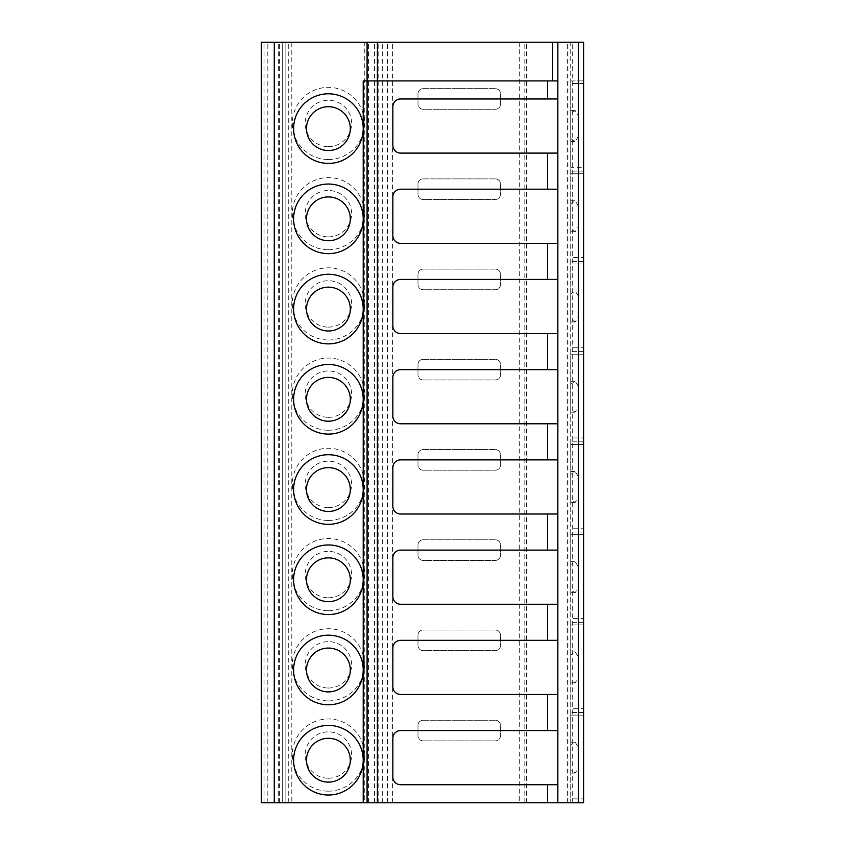 <?xml version="1.0" encoding="UTF-8"?>
<svg xmlns="http://www.w3.org/2000/svg" width="845" height="845" viewBox="0 0 845 845"><rect width="100%" height="100%" fill="white"/><g stroke="black" fill="none" stroke-linecap="round" stroke-linejoin="round"><path stroke-width="0.63" stroke-dasharray="4.22 3.17" d="M363.202 80.919L557.848 80.919M367.079 802.75L367.079 42.25M261.38 802.75L261.38 42.25L285.863 42.25L261.38 42.25L282.336 42.25L282.325 802.75L261.38 802.75L285.863 802.75L285.863 42.25L285.863 802.75L261.38 802.75M264.041 802.75L264.041 42.25M285.863 802.75L285.863 42.25M288.261 802.75L288.261 42.25L282.336 42.25L282.336 802.75L291.8 802.75L291.8 42.25L288.261 42.25M583.62 802.75L364.755 802.75L364.755 42.25L291.8 42.25M364.755 802.75L291.8 802.75M328.399 249.771A36.092 36.092 -90 0 0 364.491 213.69A36.092 36.092 -90 0 0 328.399 177.598A36.092 36.092 -90 0 0 292.317 213.69A36.092 36.092 -90 0 0 328.399 249.771M328.399 340.007A36.092 36.092 -90 0 0 364.491 303.915A36.092 36.092 -90 0 0 328.399 267.823A36.092 36.092 -90 0 0 292.317 303.915A36.092 36.092 -90 0 0 328.399 340.007M328.399 430.232A36.092 36.092 -90 0 0 364.491 394.14A36.092 36.092 -90 0 0 328.399 358.048A36.092 36.092 -90 0 0 292.317 394.14A36.092 36.092 -90 0 0 328.399 430.232M328.399 520.467A36.092 36.092 -90 0 0 364.491 484.375A36.092 36.092 -90 0 0 328.399 448.283A36.092 36.092 -90 0 0 292.317 484.375A36.092 36.092 -90 0 0 328.399 520.467M328.399 610.692A36.092 36.092 -90 0 0 364.491 574.6A36.092 36.092 -90 0 0 328.399 538.508A36.092 36.092 -90 0 0 292.317 574.6A36.092 36.092 -90 0 0 328.399 610.692M328.399 700.917A36.092 36.092 -90 0 0 364.491 664.825A36.092 36.092 -90 0 0 328.399 628.733A36.092 36.092 -90 0 0 292.317 664.825A36.092 36.092 -90 0 0 328.399 700.917M328.399 791.152A36.092 36.092 -90 0 0 364.491 755.06A36.092 36.092 -90 0 0 328.399 718.968A36.092 36.092 -90 0 0 292.317 755.06A36.092 36.092 -90 0 0 328.399 791.152M328.399 159.547A36.092 36.092 -90 0 0 364.491 123.454A36.092 36.092 -90 0 0 328.399 87.362A36.092 36.092 -90 0 0 292.317 123.454A36.092 36.092 -90 0 0 328.399 159.547M328.399 146.66A23.206 23.206 -90 0 0 351.604 123.454A23.206 23.206 -90 0 0 328.399 100.259A23.206 23.206 -90 0 0 305.203 123.454A23.206 23.206 -90 0 0 328.399 146.66M328.399 236.885A23.206 23.206 -90 0 0 351.604 213.69A23.206 23.206 -90 0 0 328.399 190.484A23.206 23.206 -90 0 0 305.203 213.69A23.206 23.206 -90 0 0 328.399 236.885M328.399 327.11A23.206 23.206 -90 0 0 351.604 303.915A23.206 23.206 -90 0 0 328.399 280.709A23.206 23.206 -90 0 0 305.203 303.915A23.206 23.206 -90 0 0 328.399 327.11M328.399 417.345A23.206 23.206 -90 0 0 351.604 394.14A23.206 23.206 -90 0 0 328.399 370.944A23.206 23.206 -90 0 0 305.203 394.14A23.206 23.206 -90 0 0 328.399 417.345M328.399 507.57A23.206 23.206 -90 0 0 351.604 484.375A23.206 23.206 -90 0 0 328.399 461.169A23.206 23.206 -90 0 0 305.203 484.375A23.206 23.206 -90 0 0 328.399 507.57M328.399 597.806A23.206 23.206 -90 0 0 351.604 574.6A23.206 23.206 -90 0 0 328.399 551.394A23.206 23.206 -90 0 0 305.203 574.6A23.206 23.206 -90 0 0 328.399 597.806M328.399 688.031A23.206 23.206 -90 0 0 351.604 664.825A23.206 23.206 -90 0 0 328.399 641.63A23.206 23.206 -90 0 0 305.203 664.825A23.206 23.206 -90 0 0 328.399 688.031M328.399 778.256A23.206 23.206 -90 0 0 351.604 755.06A23.206 23.206 -90 0 0 328.399 731.854A23.206 23.206 -90 0 0 305.203 755.06A23.206 23.206 -90 0 0 328.399 778.256M368.547 802.75L368.547 42.25L364.755 42.25M374.472 802.75L374.472 42.25L368.547 42.25M382.658 802.75L382.658 42.25L374.472 42.25M524.819 802.75L524.819 42.25L382.658 42.25M417.99 184.041A5.154 5.154 0 0 1 423.144 178.887L495.328 178.887A5.154 5.154 0 0 1 500.483 184.041L500.483 194.35A5.154 5.154 0 0 1 495.328 199.504L423.144 199.504A5.154 5.154 0 0 1 417.99 194.35L417.99 184.041A5.154 5.154 0 0 1 423.144 178.887L495.328 178.887A5.154 5.154 0 0 1 500.483 184.041L500.483 194.35A5.154 5.154 0 0 1 495.328 199.504L423.144 199.504A5.154 5.154 0 0 1 417.99 194.35L417.99 184.041M417.99 274.266A5.154 5.154 0 0 1 423.144 269.111L495.328 269.111A5.154 5.154 0 0 1 500.483 274.266L500.483 284.575A5.154 5.154 0 0 1 495.328 289.74L423.144 289.74A5.154 5.154 0 0 1 417.99 284.575L417.99 274.266A5.154 5.154 0 0 1 423.144 269.111L495.328 269.111A5.154 5.154 0 0 1 500.483 274.266L500.483 284.575A5.154 5.154 0 0 1 495.328 289.74L423.144 289.74A5.154 5.154 0 0 1 417.99 284.575L417.99 274.266M417.99 364.491A5.154 5.154 0 0 1 423.144 359.336L495.328 359.336A5.154 5.154 0 0 1 500.483 364.491L500.483 374.81A5.154 5.154 0 0 1 495.328 379.965L423.144 379.965A5.154 5.154 0 0 1 417.99 374.81L417.99 364.491A5.154 5.154 0 0 1 423.144 359.336L495.328 359.336A5.154 5.154 0 0 1 500.483 364.491L500.483 374.81A5.154 5.154 0 0 1 495.328 379.965L423.144 379.965A5.154 5.154 0 0 1 417.99 374.81L417.99 364.491M417.99 454.726A5.154 5.154 0 0 1 423.144 449.572L495.328 449.572A5.154 5.154 0 0 1 500.483 454.726L500.483 465.035A5.154 5.154 0 0 1 495.328 470.19L423.144 470.19A5.154 5.154 0 0 1 417.99 465.035L417.99 454.726A5.154 5.154 0 0 1 423.144 449.572L495.328 449.572A5.154 5.154 0 0 1 500.483 454.726L500.483 465.035A5.154 5.154 0 0 1 495.328 470.19L423.144 470.19A5.154 5.154 0 0 1 417.99 465.035L417.99 454.726M417.99 544.951A5.154 5.154 0 0 1 423.144 539.797L495.328 539.797A5.154 5.154 0 0 1 500.483 544.951L500.483 555.26A5.154 5.154 0 0 1 495.328 560.425L423.144 560.425A5.154 5.154 0 0 1 417.99 555.26L417.99 544.951A5.154 5.154 0 0 1 423.144 539.797L495.328 539.797A5.154 5.154 0 0 1 500.483 544.951L500.483 555.26A5.154 5.154 0 0 1 495.328 560.425L423.144 560.425A5.154 5.154 0 0 1 417.99 555.26L417.99 544.951M417.99 635.186A5.154 5.154 0 0 1 423.144 630.021L495.328 630.021A5.154 5.154 0 0 1 500.483 635.186L500.483 645.495A5.154 5.154 0 0 1 495.328 650.65L423.144 650.65A5.154 5.154 0 0 1 417.99 645.495L417.99 635.186A5.154 5.154 0 0 1 423.144 630.021L495.328 630.021A5.154 5.154 0 0 1 500.483 635.186L500.483 645.495A5.154 5.154 0 0 1 495.328 650.65L423.144 650.65A5.154 5.154 0 0 1 417.99 645.495L417.99 635.186M417.99 725.411A5.154 5.154 0 0 1 423.144 720.257L495.328 720.257A5.154 5.154 0 0 1 500.483 725.411L500.483 735.72A5.154 5.154 0 0 1 495.328 740.875L423.144 740.875A5.154 5.154 0 0 1 417.99 735.72L417.99 725.411A5.154 5.154 0 0 1 423.144 720.257L495.328 720.257A5.154 5.154 0 0 1 500.483 725.411L500.483 735.72A5.154 5.154 0 0 1 495.328 740.875L423.144 740.875A5.154 5.154 0 0 1 417.99 735.72L417.99 725.411M417.99 93.806A5.154 5.154 0 0 1 423.144 88.651L495.328 88.651A5.154 5.154 0 0 1 500.483 93.806L500.483 104.125A5.154 5.154 0 0 1 495.328 109.28L423.144 109.28A5.154 5.154 0 0 1 417.99 104.125L417.99 93.806A5.154 5.154 0 0 1 423.144 88.651L495.328 88.651A5.154 5.154 0 0 1 500.483 93.806L500.483 104.125A5.154 5.154 0 0 1 495.328 109.28L423.144 109.28A5.154 5.154 0 0 1 417.99 104.125L417.99 93.806M526.593 802.75L526.593 42.25L524.819 42.25M578.983 802.75L578.983 42.25L526.593 42.25M583.62 42.25L578.983 42.25M583.62 798.884L583.62 712.525L583.62 715.123L570.734 715.123L570.734 712.525L570.734 798.884L570.734 715.123L583.62 715.123L583.62 798.884L570.734 798.884M583.62 708.659L583.62 622.29L583.62 624.888L570.734 624.888L570.734 622.29L570.734 708.659L570.734 624.888L583.62 624.888L583.62 708.659L570.734 708.659M583.62 618.424L583.62 532.065L583.62 534.663L570.734 534.663L570.734 532.065L570.734 618.424L570.734 534.663L583.62 534.663L583.62 618.424L570.734 618.424M583.62 528.199L583.62 441.84L583.62 444.438L570.734 444.438L570.734 441.84L570.734 528.199L570.734 444.438L583.62 444.438L583.62 528.199L570.734 528.199M583.62 437.963L583.62 351.604L583.62 354.203L570.734 354.203L570.734 351.604L570.734 437.963L570.734 354.203L583.62 354.203L583.62 437.963L570.734 437.963M583.62 347.739L583.62 261.38L583.62 263.978L570.734 263.978L570.734 261.38L570.734 347.739L570.734 263.978L583.62 263.978L583.62 347.739L570.734 347.739M583.62 257.514L583.62 171.144L583.62 173.743L570.734 173.753L570.734 171.144L570.734 257.514L570.734 173.753L583.62 173.743L583.62 257.514L570.734 257.514M583.62 167.278L583.62 80.919L583.62 83.518L570.734 83.518L570.734 80.919L583.62 80.919L570.734 80.919L570.734 167.278L570.734 83.518L583.62 83.518L583.62 167.278L570.734 167.278M570.734 802.75L578.466 802.75L570.734 802.75L570.734 770.175L575.181 773.101L577.959 768.654L578.403 757.638L577.959 746.621L575.181 742.163L570.734 745.1L570.734 742.163L570.734 773.101L570.734 679.94L575.181 682.876L577.959 678.419L578.403 667.402L577.959 656.385L575.181 651.939L570.734 654.875L570.734 651.939L570.734 682.876L570.734 589.715L575.181 592.651L577.959 588.194L578.403 577.177L577.959 566.161L575.181 561.714L570.734 564.64L570.734 561.714L570.734 592.641L570.734 499.49L575.181 502.416L577.959 497.969L578.403 486.952L577.959 475.936L575.181 471.478L570.734 474.415L570.734 471.478L570.734 502.416L570.734 409.255L575.181 412.191L577.959 407.734L578.403 396.717L577.959 385.7L575.181 381.253L570.734 384.179L570.734 381.253L570.734 412.191L570.734 319.03L575.181 321.956L577.959 317.509L578.403 306.492L577.959 295.475L575.181 291.018L570.734 293.954L570.734 291.029L570.734 321.956L570.734 228.794L575.181 231.731L577.959 227.284L578.403 216.267L577.959 205.25L575.181 200.793L570.734 203.729L570.734 200.793L570.734 231.731L570.734 110.568L570.734 141.506L570.734 138.569L575.181 141.506L577.959 137.048L578.403 126.032L577.959 115.015L575.181 110.568L570.734 113.494L570.734 42.25L567.122 42.25L578.466 42.25L570.734 42.25M578.466 802.75L578.466 42.25L578.466 802.75M557.848 802.75L557.848 42.25M557.848 784.709L400.583 784.709A7.732 7.732 0 0 1 392.851 776.967L392.851 738.298A7.732 7.732 0 0 1 400.583 730.566L557.848 730.566M557.848 98.96L400.583 98.96A7.732 7.732 0 0 0 392.851 106.702L392.851 145.372A7.732 7.732 0 0 0 400.583 153.103L557.848 153.103M557.848 189.195L400.583 189.195A7.732 7.732 0 0 0 392.851 196.927L392.851 235.597A7.732 7.732 0 0 0 400.583 243.328L557.848 243.328M557.848 279.42L400.583 279.42A7.732 7.732 0 0 0 392.851 287.152L392.851 325.821A7.732 7.732 0 0 0 400.583 333.564L557.848 333.564M557.848 369.656L400.583 369.656A7.732 7.732 0 0 0 392.851 377.388L392.851 416.057A7.732 7.732 0 0 0 400.583 423.789L557.848 423.789M557.848 459.881L400.583 459.881A7.732 7.732 0 0 0 392.851 467.612L392.851 506.282A7.732 7.732 0 0 0 400.583 514.013L557.848 514.013M557.848 550.106L400.583 550.106A7.732 7.732 0 0 0 392.851 557.848L392.851 596.517A7.732 7.732 0 0 0 400.583 604.249L557.848 604.249M557.848 640.341L400.583 640.341A7.732 7.732 0 0 0 392.851 648.073L392.851 686.742A7.732 7.732 0 0 0 400.583 694.474L557.848 694.474M583.62 171.144L570.734 171.144L583.62 171.144M583.62 261.38L570.734 261.38L583.62 261.38M583.62 351.604L570.734 351.604L583.62 351.604M583.62 441.84L570.734 441.84L583.62 441.84M583.62 532.065L570.734 532.065L583.62 532.065M583.62 622.29L570.734 622.29L583.62 622.29M583.62 712.525L570.734 712.525L583.62 712.525M279.42 802.75L279.42 42.25M267.823 802.75L267.823 42.25M274.266 802.75L274.266 42.25M278.649 802.75L278.649 42.25M378.159 802.75L378.159 42.25M387.464 802.75L387.464 42.25M392.598 802.75L392.598 42.25M519.686 42.25L519.686 802.75M567.893 802.75L567.893 42.25M572.276 802.75L572.276 42.25M567.122 802.75L567.122 42.25M570.734 141.506L575.181 141.506M570.734 110.568L575.181 110.568M570.734 231.731L575.181 231.731M570.734 200.793L575.181 200.793M570.734 321.956L575.181 321.956M570.734 291.029L575.181 291.029M570.734 412.191L575.181 412.191M570.734 381.253L575.181 381.253M570.734 502.416L575.181 502.416M570.734 471.478L575.181 471.478M570.734 592.641L575.181 592.641M570.734 561.714L575.181 561.714M570.734 682.876L575.181 682.876M570.734 651.939L575.181 651.939M570.734 773.101L575.181 773.101M570.734 742.163L575.181 742.163"/><path stroke-width="1.27" d="M261.38 802.75L261.38 42.25L261.38 802.75L261.38 42.25L261.38 802.75L363.202 802.75L363.202 760.532A34.803 34.803 0 0 1 328.409 795.018A34.803 34.803 0 0 1 293.606 760.215A34.803 34.803 0 0 1 328.409 725.411A34.803 34.803 0 0 1 363.202 759.887L363.202 670.307A34.803 34.803 0 0 1 328.409 704.783A34.803 34.803 0 0 1 293.606 669.99A34.803 34.803 0 0 1 328.409 635.186A34.803 34.803 0 0 1 363.202 669.662L363.202 580.082A34.803 34.803 0 0 1 328.409 614.558A34.803 34.803 0 0 1 293.606 579.754A34.803 34.803 0 0 1 328.409 544.951A34.803 34.803 0 0 1 363.202 579.438L363.202 489.846A34.803 34.803 0 0 1 328.409 524.333A34.803 34.803 0 0 1 293.606 489.53A34.803 34.803 0 0 1 328.409 454.726A34.803 34.803 0 0 1 363.202 489.202L363.202 399.622A34.803 34.803 0 0 1 328.409 434.098A34.803 34.803 0 0 1 293.606 399.294A34.803 34.803 0 0 1 328.409 364.491A34.803 34.803 0 0 1 363.202 398.977L363.202 309.386A34.803 34.803 0 0 1 328.409 343.873A34.803 34.803 0 0 1 293.606 309.069A34.803 34.803 0 0 1 328.409 274.266A34.803 34.803 0 0 1 363.202 308.752L363.202 219.161A34.803 34.803 0 0 1 328.409 253.648A34.803 34.803 0 0 1 293.606 218.844A34.803 34.803 0 0 1 328.409 184.041A34.803 34.803 0 0 1 363.202 218.517L363.202 128.936A34.803 34.803 0 0 1 328.409 163.412A34.803 34.803 0 0 1 293.606 128.609A34.803 34.803 0 0 1 328.409 93.806A34.803 34.803 0 0 1 363.202 128.292L363.202 80.919L557.848 80.919L557.848 42.25L583.62 42.25L583.62 802.75L583.62 42.25M261.38 42.25L557.848 42.25M547.528 80.919L547.528 98.96L400.583 98.96A7.732 7.732 0 0 0 392.851 106.702L392.851 145.372A7.732 7.732 0 0 0 400.583 153.103L547.528 153.103L547.528 189.195L400.583 189.195A7.732 7.732 0 0 0 392.851 196.927L392.851 235.597A7.732 7.732 0 0 0 400.583 243.328L547.528 243.328L547.528 279.42L400.583 279.42A7.732 7.732 0 0 0 392.851 287.152L392.851 325.821A7.732 7.732 0 0 0 400.583 333.564L547.528 333.564L547.528 369.656L400.583 369.656A7.732 7.732 0 0 0 392.851 377.388L392.851 416.057A7.732 7.732 0 0 0 400.583 423.789L547.528 423.789L547.528 459.881L400.583 459.881A7.732 7.732 0 0 0 392.851 467.612L392.851 506.282A7.732 7.732 0 0 0 400.583 514.013L547.528 514.013L547.528 550.106L400.583 550.106A7.732 7.732 0 0 0 392.851 557.848L392.851 596.517A7.732 7.732 0 0 0 400.583 604.249L547.528 604.249L547.528 640.341L400.583 640.341A7.732 7.732 0 0 0 392.851 648.073L392.851 686.742A7.732 7.732 0 0 0 400.583 694.474L547.528 694.474L547.528 730.566L400.583 730.566A7.732 7.732 0 0 0 392.851 738.298L392.851 776.967A7.732 7.732 0 0 0 400.583 784.709L557.848 784.709L557.848 802.75L578.466 802.75L578.466 42.25M557.848 784.709L557.848 80.919M363.202 802.75L367.079 802.75L367.079 42.25M363.202 760.532L363.202 759.887M363.202 670.307L363.202 669.662M363.202 580.082L363.202 579.438M363.202 489.846L363.202 489.202M363.202 399.622L363.202 398.977M363.202 309.386L363.202 308.752M363.202 219.161L363.202 218.517M363.202 128.936L363.202 128.292M367.079 802.75L557.848 802.75M578.466 802.75L583.62 802.75M547.528 730.566L557.848 730.566M547.528 98.96L557.848 98.96M547.528 153.103L557.848 153.103M547.528 189.195L557.848 189.195M547.528 243.328L557.848 243.328M547.528 279.42L557.848 279.42M547.528 333.564L557.848 333.564M547.528 369.656L557.848 369.656M547.528 423.789L557.848 423.789M547.528 459.881L557.848 459.881M547.528 514.013L557.848 514.013M547.528 550.106L557.848 550.106M547.528 604.249L557.848 604.249M547.528 640.341L557.848 640.341M547.528 694.474L557.848 694.474M328.409 738.298A21.917 21.917 0 0 1 350.316 760.215A21.917 21.917 0 0 1 328.409 782.121A21.917 21.917 0 0 1 306.492 760.215A21.917 21.917 0 0 1 328.409 738.298M328.409 648.073A21.917 21.917 0 0 1 350.316 669.99A21.917 21.917 0 0 1 328.409 691.897A21.917 21.917 0 0 1 306.492 669.99A21.917 21.917 0 0 1 328.409 648.073M328.409 557.848A21.917 21.917 0 0 1 350.316 579.754A21.917 21.917 0 0 1 328.409 601.672A21.917 21.917 0 0 1 306.492 579.754A21.917 21.917 0 0 1 328.409 557.848M328.409 467.612A21.917 21.917 0 0 1 350.316 489.53A21.917 21.917 0 0 1 328.409 511.436A21.917 21.917 0 0 1 306.492 489.53A21.917 21.917 0 0 1 328.409 467.612M328.409 377.388A21.917 21.917 0 0 1 350.316 399.294A21.917 21.917 0 0 1 328.409 421.211A21.917 21.917 0 0 1 306.492 399.294A21.917 21.917 0 0 1 328.409 377.388M328.409 287.152A21.917 21.917 0 0 1 350.316 309.069A21.917 21.917 0 0 1 328.409 330.986A21.917 21.917 0 0 1 306.492 309.069A21.917 21.917 0 0 1 328.409 287.152M328.409 196.927A21.917 21.917 0 0 1 350.316 218.844A21.917 21.917 0 0 1 328.409 240.751A21.917 21.917 0 0 1 306.492 218.844A21.917 21.917 0 0 1 328.409 196.927M328.409 106.702A21.917 21.917 0 0 1 350.316 128.609A21.917 21.917 0 0 1 328.409 150.526A21.917 21.917 0 0 1 306.492 128.609A21.917 21.917 0 0 1 328.409 106.702M274.266 802.75L274.266 42.25M552.683 80.919L552.683 42.25M377.388 802.75L377.388 42.25M547.528 784.709L547.528 802.75"/></g></svg>
